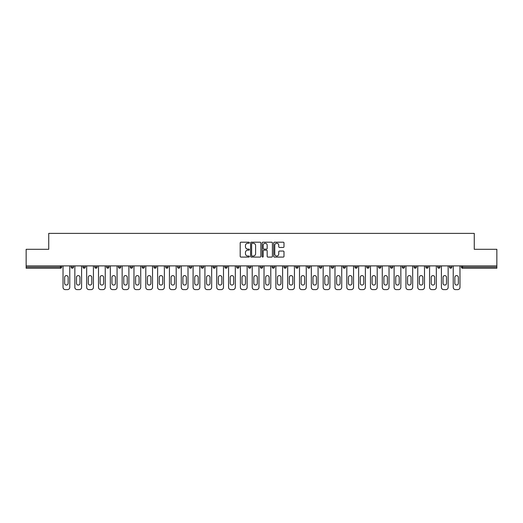 <?xml version="1.0" encoding="UTF-8"?>
<svg xmlns="http://www.w3.org/2000/svg" width="523" height="523" viewBox="0 0 523 523"><rect width="100%" height="100%" fill="white"/><g stroke="black" fill="none" stroke-linecap="round" stroke-linejoin="round"><path stroke-width="0.78" d="M249.373 242.718A0.523 0.523 0 0 0 248.85 242.195L240.946 242.195A0.745 0.745 0 0 0 240.201 242.94L240.201 256.335A0.745 0.745 0 0 0 240.946 257.081L248.85 257.081A0.523 0.523 0 0 0 249.373 256.558A0.523 0.523 0 0 0 248.85 256.035L247.83 256.035A2.38 2.38 0 0 1 245.45 253.655L245.45 252.537A2.38 2.38 0 0 1 247.83 250.157L248.85 250.157A0.523 0.523 0 0 0 249.373 249.641A0.523 0.523 0 0 0 248.85 249.118L247.83 249.118A2.38 2.38 0 0 1 245.45 246.738L245.45 245.62A2.38 2.38 0 0 1 247.83 243.241L248.85 243.241A0.523 0.523 0 0 0 249.373 242.718M283.244 247.444A0.745 0.745 0 0 0 283.989 246.699L283.989 242.94A0.745 0.745 0 0 0 283.244 242.195L274.464 242.195A0.745 0.745 0 0 0 273.719 242.94L273.719 256.335A0.745 0.745 0 0 0 274.464 257.081L283.244 257.081A0.745 0.745 0 0 0 283.989 256.335L283.989 251.798A0.745 0.745 0 0 0 283.244 251.053L279.485 251.053A0.745 0.745 0 0 0 278.739 251.798L278.739 254.047A1.987 1.987 0 0 1 276.752 256.035A1.987 1.987 0 0 1 274.765 254.047L274.765 245.228A1.987 1.987 0 0 1 276.752 243.241A1.987 1.987 0 0 1 278.739 245.228L278.739 246.699A0.745 0.745 0 0 0 279.485 247.444L283.244 247.444M26.15 265.893L26.15 249.294L48.737 249.294L48.737 233.382L474.263 233.382L474.263 249.294L496.85 249.294L496.85 265.893L26.15 265.893L26.15 267.109L60.485 267.109L60.485 265.893M260.846 242.94A0.745 0.745 0 0 0 260.108 242.195L251.328 242.195A0.745 0.745 0 0 0 250.582 242.94L250.582 256.335A0.745 0.745 0 0 0 251.328 257.081L260.108 257.081A0.745 0.745 0 0 0 260.846 256.335L260.846 242.94M262.892 242.195L271.672 242.195A0.745 0.745 0 0 1 272.418 242.94L272.418 256.335A0.745 0.745 0 0 1 271.672 257.081L267.92 257.081A0.745 0.745 0 0 1 267.175 256.335L267.175 250.903A0.745 0.745 0 0 0 266.429 250.157L263.938 250.157A0.745 0.745 0 0 0 263.193 250.903L263.193 256.558A0.523 0.523 0 0 1 262.67 257.081A0.523 0.523 0 0 1 262.154 256.558L262.154 242.94A0.745 0.745 0 0 1 262.892 242.195M61.622 265.893L61.622 267.109A1.138 1.138 0 0 1 60.485 268.247L26.15 268.247L26.15 267.109M496.85 265.893L496.85 268.247L462.515 268.247A1.138 1.138 0 0 1 461.378 267.109L461.378 265.893M71.174 265.893L71.174 267.109L71.174 265.893M60.485 268.247A1.138 1.138 0 0 0 61.622 267.109A1.138 1.138 0 0 1 60.485 268.247L60.485 267.109L61.622 267.109M72.311 268.247A1.138 1.138 0 0 1 71.174 267.109A1.138 1.138 0 0 0 72.311 268.247A1.138 1.138 0 0 0 73.449 267.109L73.449 265.893L73.449 267.109A1.138 1.138 0 0 1 72.311 268.247A1.138 1.138 0 0 1 71.174 267.109L73.449 267.109A1.138 1.138 0 0 1 72.311 268.247M83 265.893L83 267.109L83 265.893M85.269 265.893L85.269 267.109A1.138 1.138 0 0 1 84.138 268.247A1.138 1.138 0 0 1 83 267.109A1.138 1.138 0 0 0 84.138 268.247A1.138 1.138 0 0 0 85.269 267.109A1.138 1.138 0 0 1 84.138 268.247A1.138 1.138 0 0 1 83 267.109L85.269 267.109M94.82 265.893L94.82 267.109L94.82 265.893M97.095 265.893L97.095 267.109L97.095 265.893M106.646 267.109A1.138 1.138 0 0 0 107.784 268.247A1.138 1.138 0 0 0 108.921 267.109A1.138 1.138 0 0 1 107.784 268.247A1.138 1.138 0 0 0 108.921 267.109L108.921 265.893L108.921 267.109L106.646 267.109A1.138 1.138 0 0 0 107.784 268.247A1.138 1.138 0 0 1 106.646 267.109L106.646 265.893M118.473 265.893L118.473 267.109L118.473 265.893M120.748 265.893L120.748 267.109L120.748 265.893M132.567 265.893L132.567 267.109A1.138 1.138 0 0 1 131.43 268.247A1.138 1.138 0 0 1 130.292 267.109L130.292 265.893M143.256 268.247A1.138 1.138 0 0 0 144.394 267.109L144.394 265.893L144.394 267.109A1.138 1.138 0 0 1 143.256 268.247A1.138 1.138 0 0 1 142.119 267.109L142.119 265.893M153.945 265.893L153.945 267.109L153.945 265.893M156.22 265.893L156.22 267.109A1.138 1.138 0 0 1 155.083 268.247A1.138 1.138 0 0 1 153.945 267.109L156.22 267.109A1.138 1.138 0 0 1 155.083 268.247M168.04 265.893L168.04 267.109A1.138 1.138 0 0 1 166.902 268.247A1.138 1.138 0 0 1 165.771 267.109L165.771 265.893M178.729 268.247A1.138 1.138 0 0 0 179.866 267.109L179.866 265.893L179.866 267.109A1.138 1.138 0 0 1 178.729 268.247A1.138 1.138 0 0 1 177.591 267.109L177.591 265.893M191.693 265.893L191.693 267.109A1.138 1.138 0 0 1 190.555 268.247A1.138 1.138 0 0 1 189.418 267.109L189.418 265.893M201.244 265.893L201.244 267.109L201.244 265.893M203.512 265.893L203.512 267.109A1.138 1.138 0 0 1 202.381 268.247A1.138 1.138 0 0 1 201.244 267.109L203.512 267.109A1.138 1.138 0 0 1 202.381 268.247M215.339 265.893L215.339 267.109L213.064 267.109A1.138 1.138 0 0 0 214.201 268.247A1.138 1.138 0 0 1 213.064 267.109L213.064 265.893M226.028 268.247A1.138 1.138 0 0 0 227.165 267.109L227.165 265.893L227.165 267.109A1.138 1.138 0 0 1 226.028 268.247A1.138 1.138 0 0 1 224.89 267.109L224.89 265.893M238.991 265.893L238.991 267.109A1.138 1.138 0 0 1 237.854 268.247A1.138 1.138 0 0 1 236.716 267.109L236.716 265.893M248.536 265.893L248.536 267.109L248.536 265.893M250.811 265.893L250.811 267.109A1.138 1.138 0 0 1 249.674 268.247A1.138 1.138 0 0 1 248.536 267.109L250.811 267.109A1.138 1.138 0 0 1 249.674 268.247M262.638 265.893L262.638 267.109A1.138 1.138 0 0 1 261.5 268.247A1.138 1.138 0 0 1 260.362 267.109L260.362 265.893M272.189 267.109L274.464 267.109A1.138 1.138 0 0 1 273.326 268.247A1.138 1.138 0 0 0 274.464 267.109L274.464 265.893L274.464 267.109A1.138 1.138 0 0 1 273.326 268.247A1.138 1.138 0 0 1 272.189 267.109L272.189 265.893M286.284 265.893L286.284 267.109A1.138 1.138 0 0 1 285.146 268.247A1.138 1.138 0 0 1 284.009 267.109L284.009 265.893M295.835 265.893L295.835 267.109L295.835 265.893M298.11 265.893L298.11 267.109L298.11 265.893M307.661 265.893L307.661 267.109L307.661 265.893M309.936 265.893L309.936 267.109A1.138 1.138 0 0 1 308.799 268.247A1.138 1.138 0 0 1 307.661 267.109L309.936 267.109A1.138 1.138 0 0 1 308.799 268.247M319.488 265.893L319.488 267.109L319.488 265.893M321.756 265.893L321.756 267.109L321.756 265.893M331.307 265.893L331.307 267.109L331.307 265.893M333.582 265.893L333.582 267.109A1.138 1.138 0 0 1 332.445 268.247A1.138 1.138 0 0 1 331.307 267.109A1.138 1.138 0 0 0 332.445 268.247A1.138 1.138 0 0 0 333.582 267.109A1.138 1.138 0 0 1 332.445 268.247A1.138 1.138 0 0 1 331.307 267.109L333.582 267.109M345.409 265.893L345.409 267.109A1.138 1.138 0 0 1 344.271 268.247A1.138 1.138 0 0 1 343.134 267.109L343.134 265.893M357.229 265.893L357.229 267.109L354.96 267.109A1.138 1.138 0 0 0 356.098 268.247A1.138 1.138 0 0 1 354.96 267.109L354.96 265.893M369.055 265.893L369.055 267.109A1.138 1.138 0 0 1 367.917 268.247A1.138 1.138 0 0 1 366.78 267.109L366.78 265.893M378.606 265.893L378.606 267.109L378.606 265.893M380.881 265.893L380.881 267.109A1.138 1.138 0 0 1 379.744 268.247A1.138 1.138 0 0 1 378.606 267.109A1.138 1.138 0 0 0 379.744 268.247A1.138 1.138 0 0 1 378.606 267.109L380.881 267.109A1.138 1.138 0 0 1 379.744 268.247M392.708 265.893L392.708 267.109A1.138 1.138 0 0 1 391.57 268.247A1.138 1.138 0 0 1 390.433 267.109L390.433 265.893M404.527 265.893L404.527 267.109L402.252 267.109A1.138 1.138 0 0 0 403.39 268.247A1.138 1.138 0 0 1 402.252 267.109L402.252 265.893M416.354 265.893L416.354 267.109A1.138 1.138 0 0 1 415.216 268.247A1.138 1.138 0 0 1 414.079 267.109L414.079 265.893M428.18 265.893L428.18 267.109L425.905 267.109A1.138 1.138 0 0 0 427.043 268.247A1.138 1.138 0 0 1 425.905 267.109L425.905 265.893M440 265.893L440 267.109A1.138 1.138 0 0 1 438.862 268.247A1.138 1.138 0 0 1 437.731 267.109L437.731 265.893M451.826 265.893L451.826 267.109L449.551 267.109A1.138 1.138 0 0 0 450.689 268.247A1.138 1.138 0 0 1 449.551 267.109L449.551 265.893M95.957 268.247A1.138 1.138 0 0 1 94.82 267.109A1.138 1.138 0 0 0 95.957 268.247A1.138 1.138 0 0 0 97.095 267.109A1.138 1.138 0 0 1 95.957 268.247A1.138 1.138 0 0 1 94.82 267.109L97.095 267.109A1.138 1.138 0 0 1 95.957 268.247M119.61 268.247A1.138 1.138 0 0 1 118.473 267.109A1.138 1.138 0 0 0 119.61 268.247A1.138 1.138 0 0 0 120.748 267.109A1.138 1.138 0 0 1 119.61 268.247A1.138 1.138 0 0 1 118.473 267.109L120.748 267.109A1.138 1.138 0 0 1 119.61 268.247M214.201 268.247A1.138 1.138 0 0 0 215.339 267.109A1.138 1.138 0 0 1 214.201 268.247A1.138 1.138 0 0 1 213.064 267.109M296.972 268.247A1.138 1.138 0 0 1 295.835 267.109L298.11 267.109A1.138 1.138 0 0 1 296.972 268.247A1.138 1.138 0 0 0 298.11 267.109A1.138 1.138 0 0 1 296.972 268.247M320.619 268.247A1.138 1.138 0 0 1 319.488 267.109A1.138 1.138 0 0 0 320.619 268.247A1.138 1.138 0 0 0 321.756 267.109A1.138 1.138 0 0 1 320.619 268.247A1.138 1.138 0 0 1 319.488 267.109L321.756 267.109M356.098 268.247A1.138 1.138 0 0 0 357.229 267.109A1.138 1.138 0 0 1 356.098 268.247A1.138 1.138 0 0 1 354.96 267.109M403.39 268.247A1.138 1.138 0 0 0 404.527 267.109A1.138 1.138 0 0 1 403.39 268.247A1.138 1.138 0 0 1 402.252 267.109M428.18 267.109A1.138 1.138 0 0 1 427.043 268.247A1.138 1.138 0 0 0 428.18 267.109A1.138 1.138 0 0 1 427.043 268.247A1.138 1.138 0 0 1 425.905 267.109M450.689 268.247A1.138 1.138 0 0 0 451.826 267.109A1.138 1.138 0 0 1 450.689 268.247A1.138 1.138 0 0 1 449.551 267.109M252.145 243.241A0.523 0.523 0 0 0 251.622 243.757L251.622 255.518A0.523 0.523 0 0 0 252.145 256.035L253.224 256.035A2.38 2.38 0 0 0 255.603 253.655L255.603 245.62A2.38 2.38 0 0 0 253.224 243.241L252.145 243.241M267.175 245.267A1.987 1.987 0 0 0 265.181 243.273A1.987 1.987 0 0 0 263.193 245.267L263.193 248.373A0.745 0.745 0 0 0 263.938 249.118L266.429 249.118A0.745 0.745 0 0 0 267.175 248.373L267.175 245.267M68.14 277.34A1.746 1.746 0 0 0 66.401 275.601A1.746 1.746 0 0 0 64.656 277.34A1.746 1.746 0 0 1 66.401 275.601A1.746 1.746 0 0 1 68.14 277.34L68.14 283.329A1.746 1.746 0 0 1 66.401 285.074A1.746 1.746 0 0 1 64.656 283.329A1.746 1.746 0 0 0 66.401 285.074A1.746 1.746 0 0 0 68.14 283.329M63.028 265.893L63.028 287.349L63.028 265.893M65.297 289.618L67.5 289.618L65.297 289.618A2.275 2.275 0 0 1 63.028 287.349M69.768 265.893L69.768 287.349L69.768 265.893M64.656 283.329L64.656 277.34M67.5 289.618A2.275 2.275 0 0 0 69.768 287.349M79.967 277.34A1.746 1.746 0 0 0 78.221 275.601A1.746 1.746 0 0 0 76.482 277.34A1.746 1.746 0 0 1 78.221 275.601A1.746 1.746 0 0 1 79.967 277.34L79.967 283.329A1.746 1.746 0 0 1 78.221 285.074A1.746 1.746 0 0 1 76.482 283.329A1.746 1.746 0 0 0 78.221 285.074A1.746 1.746 0 0 0 79.967 283.329M74.848 265.893L74.848 287.349L74.848 265.893M77.123 289.618L79.319 289.618L77.123 289.618A2.275 2.275 0 0 1 74.848 287.349M81.595 265.893L81.595 287.349L81.595 265.893M91.793 277.34A1.746 1.746 0 0 0 90.048 275.601A1.746 1.746 0 0 0 88.302 277.34A1.746 1.746 0 0 1 90.048 275.601A1.746 1.746 0 0 1 91.793 277.34L91.793 283.329A1.746 1.746 0 0 1 90.048 285.074A1.746 1.746 0 0 1 88.302 283.329A1.746 1.746 0 0 0 90.048 285.074A1.746 1.746 0 0 0 91.793 283.329M86.674 265.893L86.674 287.349L86.674 265.893M88.949 289.618L91.146 289.618L88.949 289.618A2.275 2.275 0 0 1 86.674 287.349M93.421 265.893L93.421 287.349L93.421 265.893M103.613 277.34A1.746 1.746 0 0 0 101.874 275.601A1.746 1.746 0 0 0 100.128 277.34A1.746 1.746 0 0 1 101.874 275.601A1.746 1.746 0 0 1 103.613 277.34L103.613 283.329A1.746 1.746 0 0 1 101.874 285.074A1.746 1.746 0 0 1 100.128 283.329A1.746 1.746 0 0 0 101.874 285.074A1.746 1.746 0 0 0 103.613 283.329M98.501 265.893L98.501 287.349L98.501 265.893M100.769 289.618L102.972 289.618L100.769 289.618A2.275 2.275 0 0 1 98.501 287.349M105.247 265.893L105.247 287.349L105.247 265.893M115.439 277.34A1.746 1.746 0 0 0 113.694 275.601A1.746 1.746 0 0 0 111.955 277.34A1.746 1.746 0 0 1 113.694 275.601A1.746 1.746 0 0 1 115.439 277.34L115.439 283.329A1.746 1.746 0 0 1 113.694 285.074A1.746 1.746 0 0 1 111.955 283.329A1.746 1.746 0 0 0 113.694 285.074A1.746 1.746 0 0 0 115.439 283.329M110.32 265.893L110.32 287.349L110.32 265.893M112.595 289.618L114.792 289.618L112.595 289.618A2.275 2.275 0 0 1 110.32 287.349M117.067 265.893L117.067 287.349L117.067 265.893M127.266 277.34A1.746 1.746 0 0 0 125.52 275.601A1.746 1.746 0 0 0 123.774 277.34A1.746 1.746 0 0 1 125.52 275.601A1.746 1.746 0 0 1 127.266 277.34L127.266 283.329A1.746 1.746 0 0 1 125.52 285.074A1.746 1.746 0 0 1 123.774 283.329A1.746 1.746 0 0 0 125.52 285.074A1.746 1.746 0 0 0 127.266 283.329M122.147 265.893L122.147 287.349L122.147 265.893M124.422 289.618L126.618 289.618L124.422 289.618A2.275 2.275 0 0 1 122.147 287.349M128.893 265.893L128.893 287.349L128.893 265.893M76.482 283.329L76.482 277.34M79.319 289.618A2.275 2.275 0 0 0 81.595 287.349M88.302 283.329L88.302 277.34M91.146 289.618A2.275 2.275 0 0 0 93.421 287.349M100.128 283.329L100.128 277.34M102.972 289.618A2.275 2.275 0 0 0 105.247 287.349M111.955 283.329L111.955 277.34M114.792 289.618A2.275 2.275 0 0 0 117.067 287.349M123.774 283.329L123.774 277.34M126.618 289.618A2.275 2.275 0 0 0 128.893 287.349M139.085 277.34A1.746 1.746 0 0 0 137.346 275.601A1.746 1.746 0 0 0 135.601 277.34A1.746 1.746 0 0 1 137.346 275.601A1.746 1.746 0 0 1 139.085 277.34L139.085 283.329A1.746 1.746 0 0 1 137.346 285.074A1.746 1.746 0 0 1 135.601 283.329A1.746 1.746 0 0 0 137.346 285.074A1.746 1.746 0 0 0 139.085 283.329M133.973 265.893L133.973 287.349L133.973 265.893M136.248 289.618L138.445 289.618L136.248 289.618A2.275 2.275 0 0 1 133.973 287.349M140.72 265.893L140.72 287.349L140.72 265.893M135.601 283.329L135.601 277.34M138.445 289.618A2.275 2.275 0 0 0 140.72 287.349M150.912 277.34A1.746 1.746 0 0 0 149.166 275.601A1.746 1.746 0 0 0 147.427 277.34A1.746 1.746 0 0 1 149.166 275.601A1.746 1.746 0 0 1 150.912 277.34L150.912 283.329A1.746 1.746 0 0 1 149.166 285.074A1.746 1.746 0 0 1 147.427 283.329A1.746 1.746 0 0 0 149.166 285.074A1.746 1.746 0 0 0 150.912 283.329M145.793 265.893L145.793 287.349L145.793 265.893M148.068 289.618L150.271 289.618L148.068 289.618A2.275 2.275 0 0 1 145.793 287.349M152.539 265.893L152.539 287.349L152.539 265.893M147.427 283.329L147.427 277.34M150.271 289.618A2.275 2.275 0 0 0 152.539 287.349M162.738 277.34A1.746 1.746 0 0 0 160.992 275.601A1.746 1.746 0 0 0 159.247 277.34A1.746 1.746 0 0 1 160.992 275.601A1.746 1.746 0 0 1 162.738 277.34L162.738 283.329A1.746 1.746 0 0 1 160.992 285.074A1.746 1.746 0 0 1 159.247 283.329A1.746 1.746 0 0 0 160.992 285.074A1.746 1.746 0 0 0 162.738 283.329M157.619 265.893L157.619 287.349L157.619 265.893M159.894 289.618L162.091 289.618L159.894 289.618A2.275 2.275 0 0 1 157.619 287.349M164.366 265.893L164.366 287.349L164.366 265.893M159.247 283.329L159.247 277.34M162.091 289.618A2.275 2.275 0 0 0 164.366 287.349M174.558 277.34A1.746 1.746 0 0 0 172.819 275.601A1.746 1.746 0 0 0 171.073 277.34A1.746 1.746 0 0 1 172.819 275.601A1.746 1.746 0 0 1 174.558 277.34L174.558 283.329A1.746 1.746 0 0 1 172.819 285.074A1.746 1.746 0 0 1 171.073 283.329A1.746 1.746 0 0 0 172.819 285.074A1.746 1.746 0 0 0 174.558 283.329M169.445 265.893L169.445 287.349L169.445 265.893M171.721 289.618L173.917 289.618L171.721 289.618A2.275 2.275 0 0 1 169.445 287.349M176.192 265.893L176.192 287.349L176.192 265.893M171.073 283.329L171.073 277.34M173.917 289.618A2.275 2.275 0 0 0 176.192 287.349M186.384 277.34A1.746 1.746 0 0 0 184.639 275.601A1.746 1.746 0 0 0 182.9 277.34A1.746 1.746 0 0 1 184.639 275.601A1.746 1.746 0 0 1 186.384 277.34L186.384 283.329A1.746 1.746 0 0 1 184.639 285.074A1.746 1.746 0 0 1 182.9 283.329A1.746 1.746 0 0 0 184.639 285.074A1.746 1.746 0 0 0 186.384 283.329M181.272 265.893L181.272 287.349L181.272 265.893M183.54 289.618L185.743 289.618L183.54 289.618A2.275 2.275 0 0 1 181.272 287.349M188.012 265.893L188.012 287.349L188.012 265.893M182.9 283.329L182.9 277.34M185.743 289.618A2.275 2.275 0 0 0 188.012 287.349M198.21 277.34A1.746 1.746 0 0 0 196.465 275.601A1.746 1.746 0 0 0 194.726 277.34A1.746 1.746 0 0 1 196.465 275.601A1.746 1.746 0 0 1 198.21 277.34L198.21 283.329A1.746 1.746 0 0 1 196.465 285.074A1.746 1.746 0 0 1 194.726 283.329A1.746 1.746 0 0 0 196.465 285.074A1.746 1.746 0 0 0 198.21 283.329M193.092 265.893L193.092 287.349L193.092 265.893M195.367 289.618L197.563 289.618L195.367 289.618A2.275 2.275 0 0 1 193.092 287.349M199.838 265.893L199.838 287.349L199.838 265.893M194.726 283.329L194.726 277.34M197.563 289.618A2.275 2.275 0 0 0 199.838 287.349M210.037 277.34A1.746 1.746 0 0 0 208.291 275.601A1.746 1.746 0 0 0 206.546 277.34A1.746 1.746 0 0 1 208.291 275.601A1.746 1.746 0 0 1 210.037 277.34L210.037 283.329A1.746 1.746 0 0 1 208.291 285.074A1.746 1.746 0 0 1 206.546 283.329A1.746 1.746 0 0 0 208.291 285.074A1.746 1.746 0 0 0 210.037 283.329M204.918 265.893L204.918 287.349L204.918 265.893M207.193 289.618L209.39 289.618L207.193 289.618A2.275 2.275 0 0 1 204.918 287.349M211.665 265.893L211.665 287.349L211.665 265.893M206.546 283.329L206.546 277.34M209.39 289.618A2.275 2.275 0 0 0 211.665 287.349M221.857 277.34A1.746 1.746 0 0 0 220.118 275.601A1.746 1.746 0 0 0 218.372 277.34A1.746 1.746 0 0 1 220.118 275.601A1.746 1.746 0 0 1 221.857 277.34L221.857 283.329A1.746 1.746 0 0 1 220.118 285.074A1.746 1.746 0 0 1 218.372 283.329A1.746 1.746 0 0 0 220.118 285.074A1.746 1.746 0 0 0 221.857 283.329M216.744 265.893L216.744 287.349L216.744 265.893M219.013 289.618L221.216 289.618L219.013 289.618A2.275 2.275 0 0 1 216.744 287.349M223.491 265.893L223.491 287.349L223.491 265.893M218.372 283.329L218.372 277.34M221.216 289.618A2.275 2.275 0 0 0 223.491 287.349M233.683 277.34A1.746 1.746 0 0 0 231.937 275.601A1.746 1.746 0 0 0 230.198 277.34A1.746 1.746 0 0 1 231.937 275.601A1.746 1.746 0 0 1 233.683 277.34L233.683 283.329A1.746 1.746 0 0 1 231.937 285.074A1.746 1.746 0 0 1 230.198 283.329A1.746 1.746 0 0 0 231.937 285.074A1.746 1.746 0 0 0 233.683 283.329M228.564 265.893L228.564 287.349L228.564 265.893M230.839 289.618L233.036 289.618L230.839 289.618A2.275 2.275 0 0 1 228.564 287.349M235.311 265.893L235.311 287.349L235.311 265.893M230.198 283.329L230.198 277.34M233.036 289.618A2.275 2.275 0 0 0 235.311 287.349M245.509 277.34A1.746 1.746 0 0 0 243.764 275.601A1.746 1.746 0 0 0 242.018 277.34A1.746 1.746 0 0 1 243.764 275.601A1.746 1.746 0 0 1 245.509 277.34L245.509 283.329A1.746 1.746 0 0 1 243.764 285.074A1.746 1.746 0 0 1 242.018 283.329A1.746 1.746 0 0 0 243.764 285.074A1.746 1.746 0 0 0 245.509 283.329M240.39 265.893L240.39 287.349L240.39 265.893M242.665 289.618L244.862 289.618L242.665 289.618A2.275 2.275 0 0 1 240.39 287.349M247.137 265.893L247.137 287.349L247.137 265.893M242.018 283.329L242.018 277.34M244.862 289.618A2.275 2.275 0 0 0 247.137 287.349M257.329 277.34A1.746 1.746 0 0 0 255.59 275.601A1.746 1.746 0 0 0 253.845 277.34A1.746 1.746 0 0 1 255.59 275.601A1.746 1.746 0 0 1 257.329 277.34L257.329 283.329A1.746 1.746 0 0 1 255.59 285.074A1.746 1.746 0 0 1 253.845 283.329A1.746 1.746 0 0 0 255.59 285.074A1.746 1.746 0 0 0 257.329 283.329M252.217 265.893L252.217 287.349L252.217 265.893M254.492 289.618L256.688 289.618L254.492 289.618A2.275 2.275 0 0 1 252.217 287.349M258.963 265.893L258.963 287.349L258.963 265.893M253.845 283.329L253.845 277.34M256.688 289.618A2.275 2.275 0 0 0 258.963 287.349M269.155 277.34A1.746 1.746 0 0 0 267.41 275.601A1.746 1.746 0 0 0 265.671 277.34A1.746 1.746 0 0 1 267.41 275.601A1.746 1.746 0 0 1 269.155 277.34L269.155 283.329A1.746 1.746 0 0 1 267.41 285.074A1.746 1.746 0 0 1 265.671 283.329A1.746 1.746 0 0 0 267.41 285.074A1.746 1.746 0 0 0 269.155 283.329M264.037 265.893L264.037 287.349L264.037 265.893M266.312 289.618L268.508 289.618L266.312 289.618A2.275 2.275 0 0 1 264.037 287.349M270.783 265.893L270.783 287.349L270.783 265.893M265.671 283.329L265.671 277.34M268.508 289.618A2.275 2.275 0 0 0 270.783 287.349M280.982 277.34A1.746 1.746 0 0 0 279.236 275.601A1.746 1.746 0 0 0 277.491 277.34A1.746 1.746 0 0 1 279.236 275.601A1.746 1.746 0 0 1 280.982 277.34L280.982 283.329A1.746 1.746 0 0 1 279.236 285.074A1.746 1.746 0 0 1 277.491 283.329A1.746 1.746 0 0 0 279.236 285.074A1.746 1.746 0 0 0 280.982 283.329M275.863 265.893L275.863 287.349L275.863 265.893M278.138 289.618L280.335 289.618L278.138 289.618A2.275 2.275 0 0 1 275.863 287.349M282.61 265.893L282.61 287.349L282.61 265.893M277.491 283.329L277.491 277.34M280.335 289.618A2.275 2.275 0 0 0 282.61 287.349M292.802 277.34A1.746 1.746 0 0 0 291.063 275.601A1.746 1.746 0 0 0 289.317 277.34A1.746 1.746 0 0 1 291.063 275.601A1.746 1.746 0 0 1 292.802 277.34L292.802 283.329A1.746 1.746 0 0 1 291.063 285.074A1.746 1.746 0 0 1 289.317 283.329A1.746 1.746 0 0 0 291.063 285.074A1.746 1.746 0 0 0 292.802 283.329M287.689 265.893L287.689 287.349L287.689 265.893M289.964 289.618L292.161 289.618L289.964 289.618A2.275 2.275 0 0 1 287.689 287.349M294.436 265.893L294.436 287.349L294.436 265.893M289.317 283.329L289.317 277.34M292.161 289.618A2.275 2.275 0 0 0 294.436 287.349M304.628 277.34A1.746 1.746 0 0 0 302.882 275.601A1.746 1.746 0 0 0 301.143 277.34A1.746 1.746 0 0 1 302.882 275.601A1.746 1.746 0 0 1 304.628 277.34L304.628 283.329A1.746 1.746 0 0 1 302.882 285.074A1.746 1.746 0 0 1 301.143 283.329A1.746 1.746 0 0 0 302.882 285.074A1.746 1.746 0 0 0 304.628 283.329M299.509 265.893L299.509 287.349L299.509 265.893M301.784 289.618L303.987 289.618L301.784 289.618A2.275 2.275 0 0 1 299.509 287.349M306.256 265.893L306.256 287.349L306.256 265.893M301.143 283.329L301.143 277.34M303.987 289.618A2.275 2.275 0 0 0 306.256 287.349M316.454 277.34A1.746 1.746 0 0 0 314.709 275.601A1.746 1.746 0 0 0 312.963 277.34A1.746 1.746 0 0 1 314.709 275.601A1.746 1.746 0 0 1 316.454 277.34L316.454 283.329A1.746 1.746 0 0 1 314.709 285.074A1.746 1.746 0 0 1 312.963 283.329A1.746 1.746 0 0 0 314.709 285.074A1.746 1.746 0 0 0 316.454 283.329M311.335 265.893L311.335 287.349L311.335 265.893M313.61 289.618L315.807 289.618L313.61 289.618A2.275 2.275 0 0 1 311.335 287.349M318.082 265.893L318.082 287.349L318.082 265.893M312.963 283.329L312.963 277.34M315.807 289.618A2.275 2.275 0 0 0 318.082 287.349M328.274 277.34A1.746 1.746 0 0 0 326.535 275.601A1.746 1.746 0 0 0 324.79 277.34A1.746 1.746 0 0 1 326.535 275.601A1.746 1.746 0 0 1 328.274 277.34L328.274 283.329A1.746 1.746 0 0 1 326.535 285.074A1.746 1.746 0 0 1 324.79 283.329A1.746 1.746 0 0 0 326.535 285.074A1.746 1.746 0 0 0 328.274 283.329M323.162 265.893L323.162 287.349L323.162 265.893M325.437 289.618L327.633 289.618L325.437 289.618A2.275 2.275 0 0 1 323.162 287.349M329.908 265.893L329.908 287.349L329.908 265.893M324.79 283.329L324.79 277.34M327.633 289.618A2.275 2.275 0 0 0 329.908 287.349M340.1 277.34A1.746 1.746 0 0 0 338.361 275.601A1.746 1.746 0 0 0 336.616 277.34A1.746 1.746 0 0 1 338.361 275.601A1.746 1.746 0 0 1 340.1 277.34L340.1 283.329A1.746 1.746 0 0 1 338.361 285.074A1.746 1.746 0 0 1 336.616 283.329A1.746 1.746 0 0 0 338.361 285.074A1.746 1.746 0 0 0 340.1 283.329M334.988 265.893L334.988 287.349L334.988 265.893M337.257 289.618L339.46 289.618L337.257 289.618A2.275 2.275 0 0 1 334.988 287.349M341.728 265.893L341.728 287.349L341.728 265.893M336.616 283.329L336.616 277.34M339.46 289.618A2.275 2.275 0 0 0 341.728 287.349M351.927 277.34A1.746 1.746 0 0 0 350.181 275.601A1.746 1.746 0 0 0 348.442 277.34A1.746 1.746 0 0 1 350.181 275.601A1.746 1.746 0 0 1 351.927 277.34L351.927 283.329A1.746 1.746 0 0 1 350.181 285.074A1.746 1.746 0 0 1 348.442 283.329A1.746 1.746 0 0 0 350.181 285.074A1.746 1.746 0 0 0 351.927 283.329M346.808 265.893L346.808 287.349L346.808 265.893M349.083 289.618L351.279 289.618L349.083 289.618A2.275 2.275 0 0 1 346.808 287.349M353.555 265.893L353.555 287.349L353.555 265.893M348.442 283.329L348.442 277.34M351.279 289.618A2.275 2.275 0 0 0 353.555 287.349M363.753 277.34A1.746 1.746 0 0 0 362.008 275.601A1.746 1.746 0 0 0 360.262 277.34A1.746 1.746 0 0 1 362.008 275.601A1.746 1.746 0 0 1 363.753 277.34L363.753 283.329A1.746 1.746 0 0 1 362.008 285.074A1.746 1.746 0 0 1 360.262 283.329A1.746 1.746 0 0 0 362.008 285.074A1.746 1.746 0 0 0 363.753 283.329M358.634 265.893L358.634 287.349L358.634 265.893M360.909 289.618L363.106 289.618L360.909 289.618A2.275 2.275 0 0 1 358.634 287.349M365.381 265.893L365.381 287.349L365.381 265.893M360.262 283.329L360.262 277.34M363.106 289.618A2.275 2.275 0 0 0 365.381 287.349M375.573 277.34A1.746 1.746 0 0 0 373.834 275.601A1.746 1.746 0 0 0 372.088 277.34A1.746 1.746 0 0 1 373.834 275.601A1.746 1.746 0 0 1 375.573 277.34L375.573 283.329A1.746 1.746 0 0 1 373.834 285.074A1.746 1.746 0 0 1 372.088 283.329A1.746 1.746 0 0 0 373.834 285.074A1.746 1.746 0 0 0 375.573 283.329M370.461 265.893L370.461 287.349L370.461 265.893M372.729 289.618L374.932 289.618L372.729 289.618A2.275 2.275 0 0 1 370.461 287.349M377.207 265.893L377.207 287.349L377.207 265.893M372.088 283.329L372.088 277.34M374.932 289.618A2.275 2.275 0 0 0 377.207 287.349M387.399 277.34A1.746 1.746 0 0 0 385.654 275.601A1.746 1.746 0 0 0 383.915 277.34A1.746 1.746 0 0 1 385.654 275.601A1.746 1.746 0 0 1 387.399 277.34L387.399 283.329A1.746 1.746 0 0 1 385.654 285.074A1.746 1.746 0 0 1 383.915 283.329A1.746 1.746 0 0 0 385.654 285.074A1.746 1.746 0 0 0 387.399 283.329M382.28 265.893L382.28 287.349L382.28 265.893M384.555 289.618L386.752 289.618L384.555 289.618A2.275 2.275 0 0 1 382.28 287.349M389.027 265.893L389.027 287.349L389.027 265.893M383.915 283.329L383.915 277.34M386.752 289.618A2.275 2.275 0 0 0 389.027 287.349M399.226 277.34A1.746 1.746 0 0 0 397.48 275.601A1.746 1.746 0 0 0 395.734 277.34A1.746 1.746 0 0 1 397.48 275.601A1.746 1.746 0 0 1 399.226 277.34L399.226 283.329A1.746 1.746 0 0 1 397.48 285.074A1.746 1.746 0 0 1 395.734 283.329A1.746 1.746 0 0 0 397.48 285.074A1.746 1.746 0 0 0 399.226 283.329M394.107 265.893L394.107 287.349L394.107 265.893M396.382 289.618L398.578 289.618L396.382 289.618A2.275 2.275 0 0 1 394.107 287.349M400.853 265.893L400.853 287.349L400.853 265.893M395.734 283.329L395.734 277.34M398.578 289.618A2.275 2.275 0 0 0 400.853 287.349M411.045 277.34A1.746 1.746 0 0 0 409.306 275.601A1.746 1.746 0 0 0 407.561 277.34A1.746 1.746 0 0 1 409.306 275.601A1.746 1.746 0 0 1 411.045 277.34L411.045 283.329A1.746 1.746 0 0 1 409.306 285.074A1.746 1.746 0 0 1 407.561 283.329A1.746 1.746 0 0 0 409.306 285.074A1.746 1.746 0 0 0 411.045 283.329M405.933 265.893L405.933 287.349L405.933 265.893M408.208 289.618L410.405 289.618L408.208 289.618A2.275 2.275 0 0 1 405.933 287.349M412.68 265.893L412.68 287.349L412.68 265.893M407.561 283.329L407.561 277.34M410.405 289.618A2.275 2.275 0 0 0 412.68 287.349M422.872 277.34A1.746 1.746 0 0 0 421.126 275.601A1.746 1.746 0 0 0 419.387 277.34A1.746 1.746 0 0 1 421.126 275.601A1.746 1.746 0 0 1 422.872 277.34L422.872 283.329A1.746 1.746 0 0 1 421.126 285.074A1.746 1.746 0 0 1 419.387 283.329A1.746 1.746 0 0 0 421.126 285.074A1.746 1.746 0 0 0 422.872 283.329M417.753 265.893L417.753 287.349L417.753 265.893M420.028 289.618L422.231 289.618L420.028 289.618A2.275 2.275 0 0 1 417.753 287.349M424.499 265.893L424.499 287.349L424.499 265.893M419.387 283.329L419.387 277.34M422.231 289.618A2.275 2.275 0 0 0 424.499 287.349M434.698 277.34A1.746 1.746 0 0 0 432.952 275.601A1.746 1.746 0 0 0 431.207 277.34A1.746 1.746 0 0 1 432.952 275.601A1.746 1.746 0 0 1 434.698 277.34L434.698 283.329A1.746 1.746 0 0 1 432.952 285.074A1.746 1.746 0 0 1 431.207 283.329A1.746 1.746 0 0 0 432.952 285.074A1.746 1.746 0 0 0 434.698 283.329M429.579 265.893L429.579 287.349L429.579 265.893M431.854 289.618L434.051 289.618L431.854 289.618A2.275 2.275 0 0 1 429.579 287.349M436.326 265.893L436.326 287.349L436.326 265.893M431.207 283.329L431.207 277.34M434.051 289.618A2.275 2.275 0 0 0 436.326 287.349M446.518 277.34A1.746 1.746 0 0 0 444.779 275.601A1.746 1.746 0 0 0 443.033 277.34A1.746 1.746 0 0 1 444.779 275.601A1.746 1.746 0 0 1 446.518 277.34L446.518 283.329A1.746 1.746 0 0 1 444.779 285.074A1.746 1.746 0 0 1 443.033 283.329A1.746 1.746 0 0 0 444.779 285.074A1.746 1.746 0 0 0 446.518 283.329M441.405 265.893L441.405 287.349L441.405 265.893M443.681 289.618L445.877 289.618L443.681 289.618A2.275 2.275 0 0 1 441.405 287.349M448.152 265.893L448.152 287.349L448.152 265.893M443.033 283.329L443.033 277.34M445.877 289.618A2.275 2.275 0 0 0 448.152 287.349M458.344 277.34A1.746 1.746 0 0 0 456.599 275.601A1.746 1.746 0 0 0 454.86 277.34A1.746 1.746 0 0 1 456.599 275.601A1.746 1.746 0 0 1 458.344 277.34L458.344 283.329A1.746 1.746 0 0 1 456.599 285.074A1.746 1.746 0 0 1 454.86 283.329A1.746 1.746 0 0 0 456.599 285.074A1.746 1.746 0 0 0 458.344 283.329M453.232 265.893L453.232 287.349L453.232 265.893M455.5 289.618L457.703 289.618L455.5 289.618A2.275 2.275 0 0 1 453.232 287.349M459.972 265.893L459.972 287.349L459.972 265.893M454.86 283.329L454.86 277.34M457.703 289.618A2.275 2.275 0 0 0 459.972 287.349M462.515 265.893L462.515 267.109L496.85 267.109M461.378 267.109L462.515 267.109L462.515 268.247M131.43 268.247A1.138 1.138 0 0 0 132.567 267.109L130.292 267.109M144.394 267.109L142.119 267.109M166.902 268.247A1.138 1.138 0 0 0 168.04 267.109L165.771 267.109M179.866 267.109L177.591 267.109M190.555 268.247A1.138 1.138 0 0 0 191.693 267.109L189.418 267.109M227.165 267.109L224.89 267.109M237.854 268.247A1.138 1.138 0 0 0 238.991 267.109L236.716 267.109M261.5 268.247A1.138 1.138 0 0 0 262.638 267.109L260.362 267.109M285.146 268.247A1.138 1.138 0 0 0 286.284 267.109L284.009 267.109M344.271 268.247A1.138 1.138 0 0 0 345.409 267.109L343.134 267.109M367.917 268.247A1.138 1.138 0 0 0 369.055 267.109L366.78 267.109M391.57 268.247A1.138 1.138 0 0 0 392.708 267.109L390.433 267.109M415.216 268.247A1.138 1.138 0 0 0 416.354 267.109L414.079 267.109M438.862 268.247A1.138 1.138 0 0 0 440 267.109L437.731 267.109"/></g></svg>
